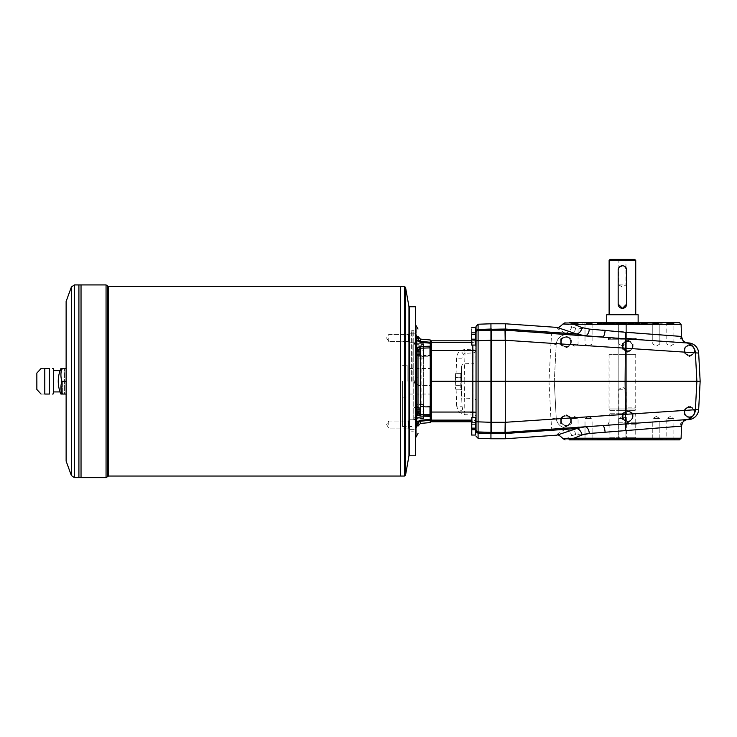 <?xml version="1.0" encoding="UTF-8"?>
<svg xmlns="http://www.w3.org/2000/svg" width="737" height="737" viewBox="0 0 737 737"><rect width="100%" height="100%" fill="white"/><g stroke="black" fill="none" stroke-linecap="round" stroke-linejoin="round"><path stroke-width="0.55" stroke-dasharray="3.69 2.76" d="M490.879 330.176L478.092 330.618L478.092 340.706L491.468 340.254L491.468 338.163L491.468 381.278L491.468 340.264L504.937 340.264L505.315 330.167L490.943 330.167L490.943 323.783M658.804 323.571L652.77 323.571L658.804 323.571M659.412 322.714L651.913 322.714L659.412 322.714M619.412 267.006L618.168 270.018L618.168 304.086M622.424 265.762L623.262 265.836M624.064 266.085L626.69 270.018L626.69 304.086M610.181 259.369L634.668 259.369M609.121 260.437L635.736 260.437M622.424 260.437L618.887 260.437L622.424 260.437M622.424 259.369L627.03 259.369L622.424 259.369M679.45 439.832L569.388 439.832L567.849 438.239L571.617 435.76A6.919 5.804 -119.2 0 0 565.159 429.349L569.498 427.893L505.315 432.379L491.468 432.379L491.468 381.278L491.468 424.383L491.468 422.292L490.943 422.301L490.943 381.278L478.092 381.278L478.092 340.706L476.038 340.816L476.038 423.314A3.197 3.188 180 0 0 472.841 420.118L471.56 420.118L471.56 417.474L471.56 420.136L471.56 417.474L471.56 420.136L471.781 417.474L475.503 417.474L475.503 428.123L475.503 422.798L475.503 428.123L471.781 428.123L471.56 425.461L471.56 420.136L471.56 425.461L471.56 420.136L471.781 422.798L475.503 422.798L475.503 417.474L475.503 422.798L471.781 422.798L471.56 420.136L471.56 428.123L471.56 425.461L471.56 428.123L471.56 425.461L471.781 428.123L475.503 428.123L471.781 428.123M556.914 327.394L557.872 328.859L565.159 333.207L569.498 334.662L505.315 330.167L490.943 330.167L490.943 381.278L554.288 381.278L556.214 344.594A10.65 10.65 0 0 1 567.582 334.543L589.231 336.035L567.582 334.524A10.65 10.65 0 0 0 556.214 344.594L550.954 343.479L551.7 333.419L505.315 330.167L567.582 334.524A10.65 10.65 0 0 0 556.214 344.594L554.288 381.278L556.214 417.953A10.65 10.65 0 0 0 567.582 428.031L686.58 419.703M554.288 381.278L556.214 417.962A10.65 10.65 0 0 0 567.582 428.013A10.65 10.65 0 0 1 556.214 417.953A10.65 10.65 0 0 1 556.214 417.953A10.65 10.65 0 0 0 567.582 428.031L688.773 419.62A10.65 10.65 0 0 0 698.667 409.551L700.15 381.278L698.667 352.995A10.65 10.65 0 0 0 688.773 342.935L567.582 334.543A10.65 10.65 0 0 0 556.214 344.603M627.749 422.559L630.411 421.02A5.325 5.325 0 0 0 633.074 416.414L633.074 413.337L633.074 416.414A5.325 5.325 0 0 0 630.411 411.799L633.074 413.337L630.411 411.799A5.325 5.325 0 0 0 625.087 411.799L622.424 413.337L625.087 411.799A5.325 5.325 0 0 0 625.087 421.02L627.749 422.559L625.087 421.02A5.325 5.325 0 0 0 630.411 421.02L627.749 422.559M622.424 419.482L622.424 413.337L622.424 419.482M565.998 348.03L568.66 346.491A5.325 5.325 0 0 0 571.322 341.885L571.322 338.808L571.322 341.885A5.325 5.325 0 0 0 568.66 337.27L571.322 338.808L568.66 337.27A5.325 5.325 0 0 0 563.335 337.27L560.673 338.808L563.335 337.27A5.325 5.325 0 0 0 563.335 346.491L560.673 344.953L563.335 346.491A5.325 5.325 0 0 0 568.66 346.491L565.998 348.03M560.673 344.953L560.673 338.808L560.673 344.953M627.749 352.286L630.411 350.748A5.325 5.325 0 0 0 633.074 346.141L633.074 343.064L633.074 346.141A5.325 5.325 0 0 0 630.411 341.535L627.749 339.997L630.411 341.535A5.325 5.325 0 0 0 625.087 341.535L627.749 339.997L625.087 341.535A5.325 5.325 0 0 0 625.087 350.748L627.749 352.286L625.087 350.748A5.325 5.325 0 0 0 630.411 350.748L627.749 352.286M622.424 349.218L622.424 343.064L622.424 349.218M689.5 356.551L692.163 355.013A5.325 5.325 0 0 0 694.825 350.397L694.825 353.474L694.825 350.397A5.325 5.325 0 0 0 692.163 345.791L689.5 344.253L692.163 345.791A5.325 5.325 0 0 0 686.838 345.791L689.5 344.253L686.838 345.791A5.325 5.325 0 0 0 686.838 355.013L689.5 356.551L686.838 355.013A5.325 5.325 0 0 0 692.163 355.013L689.5 356.551M684.176 353.474L684.176 347.33L684.176 353.474M689.5 418.303L692.163 416.764A5.325 5.325 0 0 0 694.825 412.149L694.825 415.226L694.825 412.149A5.325 5.325 0 0 0 692.163 407.543L689.5 406.004L692.163 407.543A5.325 5.325 0 0 0 686.838 407.543L689.5 406.004L686.838 407.543A5.325 5.325 0 0 0 686.838 416.764L689.5 418.303L686.838 416.764A5.325 5.325 0 0 0 692.163 416.764L689.5 418.303M684.176 415.226L684.176 409.081L684.176 415.226M565.998 426.815L568.66 425.277A5.325 5.325 0 0 0 568.66 416.055A5.325 5.325 0 0 0 560.673 420.67A5.325 5.325 0 0 0 563.335 425.277L565.998 426.815L563.335 425.277A5.325 5.325 0 0 0 568.66 425.277L571.322 423.747L571.322 417.593L571.322 423.747L565.998 426.815M560.673 423.747L560.673 417.593L565.998 414.526L571.322 417.593L565.998 414.526L563.335 416.055L560.673 417.593L560.673 423.747M505.315 323.783L505.315 329.043L490.943 329.043M565.159 333.207A6.919 5.804 -60.8 0 0 571.617 326.795L567.849 324.317L563.04 323.921M681.099 324.317L567.849 324.317L569.388 322.714L679.45 322.714M681.467 336.44L605.105 330.314M601.917 330.065L575.505 328.002L571.617 326.795M490.943 438.773L490.943 432.379L478.092 431.928A2.128 2.128 0 0 1 476.038 429.8L476.038 425.092M505.315 433.513L478.092 433.061L478.092 431.928L505.315 432.379L505.315 438.773M680.03 336.164A6.919 6.744 94 0 0 686.294 342.825L602.58 336.975L686.958 342.972M686.285 342.76L585.012 335.74M578.057 335.261L570.982 334.764M505.315 329.043L505.306 330.121M569.498 334.662A6.919 5.527 -86 0 0 575.505 328.002M686.958 419.583L686.294 419.722A6.919 6.744 86 0 0 680.03 426.391L681.467 426.115M686.405 419.722L589.231 426.511L686.285 419.786M570.982 427.792L578.057 427.294M585.012 426.806L592.087 426.318M563.04 438.635L681.099 438.239M565.076 439.832L569.388 439.832M571.617 435.76L575.505 434.554L592.087 433.255M569.498 427.893A6.919 5.527 86 0 1 575.505 434.554M569.388 322.714L565.076 322.714M591.056 438.985L585.012 438.985L591.056 438.985M622.424 418.542L618.887 418.542L622.424 418.542M591.056 418.542L585.012 418.542L591.056 418.542M591.654 439.832L584.155 439.832L591.654 439.832M570.125 439.832L570.982 438.985L570.982 418.542L574.519 416.414L578.057 418.542L570.982 418.542L578.057 418.542L578.057 438.985L570.982 438.985L578.057 438.985L578.904 439.832L570.125 439.832L578.904 439.832M585.445 439.832L592.944 439.832L585.445 439.832M622.424 438.985L618.887 438.985L625.962 438.985L618.887 438.985L618.039 439.832L626.818 439.832L618.039 439.832L626.818 439.832L618.039 439.832L618.887 438.985L622.424 438.985M653.802 438.985L659.845 438.985L653.802 438.985M653.802 418.542L659.845 418.542L653.802 418.542M653.203 439.832L660.693 439.832L653.203 439.832M674.733 439.832L673.876 438.985L673.876 418.542L670.338 416.414L666.801 418.542L673.876 418.542L666.801 418.542L666.801 438.985L673.876 438.985L666.801 438.985L665.944 439.832L674.733 439.832L665.944 439.832M659.412 439.832L651.913 439.832L659.412 439.832M622.424 344.013L618.887 344.013L622.424 344.013M586.044 323.571L592.087 323.571L586.044 323.571M586.044 344.013L592.087 344.013L586.044 344.013M591.654 322.714L584.155 322.714L591.654 322.714M578.904 322.714L578.057 323.571L578.057 344.013L574.519 346.141L570.982 344.013L578.057 344.013L570.982 344.013L570.982 323.571L578.057 323.571L570.982 323.571L570.125 322.714L578.904 322.714L570.125 322.714M585.445 322.714L592.944 322.714L585.445 322.714M622.424 323.571L618.887 323.571L625.962 323.571L618.887 323.571L618.039 322.714L626.818 322.714L618.039 322.714L626.818 322.714L618.039 322.714L618.887 323.571L622.424 323.571M658.804 344.013L652.77 344.013L658.804 344.013M653.203 322.714L660.693 322.714L653.203 322.714M665.944 322.714L666.801 323.571L666.801 344.013L670.338 346.141L673.876 344.013L666.801 344.013L673.876 344.013L673.876 323.571L666.801 323.571L673.876 323.571L674.733 322.714L665.944 322.714L674.733 322.714M625.962 438.985L626.818 439.832L625.962 438.985L625.962 421.73L625.962 438.985M622.424 323.248L662.351 323.248L622.424 323.248M622.424 322.714L662.351 322.714L582.506 322.714L644.811 322.714L600.047 322.714L638.131 322.714L618.168 322.714L618.168 439.832L607.666 439.832L637.192 439.832L608.2 439.298L636.657 439.298L626.69 439.298L626.69 439.832L626.69 322.714L637.192 322.714L622.424 322.714M565.159 429.349L557.872 433.688L556.914 435.162M605.095 432.241L680.03 426.391M476.038 326.362L476.038 332.746A2.128 2.128 0 0 1 478.092 330.618L478.092 324.234M485.812 330.351L487.083 330.305M487.093 330.305L489.654 330.213M464.153 381.278L464.669 363.783A3.197 2.884 2 0 0 461.638 366.556L461.132 381.278L464.153 381.278L464.651 398.091L473.007 398.468L472.841 415.069A3.197 1.29 0 0 1 476.038 416.359L475.605 328.094M475.927 434.462L476.038 427.432M491.468 338.163L491.468 330.167L478.092 330.618A2.128 2.128 0 0 0 476.038 332.746A2.128 2.128 0 0 1 478.092 330.618A2.128 2.128 0 0 0 476.038 332.746L476.038 328.205M476.038 350.324L476.038 381.278L478.092 381.278L478.092 431.928L490.943 432.379L490.943 422.301L476.038 421.739L476.038 381.278M472.841 417.474L472.841 420.118L472.841 415.069L464.854 414.682L458.552 412.057L456.682 406.124L461.998 406.216L461.132 381.278L461.463 371.697L461.132 381.278L455.807 381.278L456.618 358.256C456.811 354.967 458.101 352.378 460.487 350.49L464.752 349.485L472.841 349.172L472.841 342.429A3.197 3.188 180 0 0 476.038 339.241L476.038 337.62L476.038 339.241A3.197 3.188 0 0 1 472.841 342.429L431.32 342.429L431.32 381.278L430.251 381.278L430.251 343.497L430.251 381.278M476.038 429.8L476.038 421.739M476.038 424.936A3.197 3.197 -90 0 0 472.841 421.73L472.841 420.118L472.841 421.73L471.56 421.73M461.638 366.556L461.132 381.278L461.998 406.216L462.735 409.45L465.13 411.974L473.007 412.6A3.197 2.773 -0 0 1 476.038 415.364M430.251 350.545L460.487 350.49L463.426 354.248L461.933 358.164L456.618 358.256M463.426 354.248L465.029 353.382L464.669 363.783L473.007 363.387L473.007 398.468A3.197 2.773 0 0 1 476.038 401.241M464.854 414.682L464.651 398.091A3.197 2.773 -2 0 1 461.62 395.428M476.038 423.314A3.197 3.188 -0 0 0 472.841 420.118L431.32 420.118L431.32 412.057L458.552 412.057L462.735 409.45M456.682 406.124L455.807 381.278L431.32 381.278L431.32 412.057L430.251 412.001L430.251 419.058L430.251 412.001M464.752 349.485L465.029 353.382L473.007 352.876L473.007 363.387A3.197 2.884 180 0 0 476.038 360.504M476.038 348.5A3.197 0.663 180 0 1 472.841 349.172L473.007 352.876A3.197 2.884 180 0 0 476.038 349.992M471.56 340.816L472.841 340.816A3.197 3.197 -90 0 0 476.038 337.62M455.484 388.196L455.761 389.237L455.484 387.266L455.752 389.21L460.809 389.237L460.809 385.147L460.809 389.21L455.761 389.237L460.809 389.21M455.752 385.147L455.484 374.359L455.484 381.278L455.752 377.215L460.809 377.399L460.809 385.147L460.809 377.215L455.752 377.399L455.484 381.278L455.752 385.331L460.809 385.147L455.752 385.147M460.809 381.278L460.809 372.94L460.809 381.278M460.809 377.215L460.809 373.318L460.809 377.215L455.752 377.215L455.484 375.28L455.752 377.215L460.809 377.215M461.344 381.278L461.344 372.406L461.344 381.278M471.781 332.829L471.56 327.514L475.503 327.514L475.503 338.154L475.503 332.829L471.781 332.829L471.56 335.492L471.781 327.514M472.841 345.073L472.841 340.816L472.841 342.429L471.56 342.429L471.56 337.095L471.56 345.073L471.56 337.095L471.781 339.757L475.503 339.757L475.503 345.073L471.781 345.073L471.781 339.757L475.503 339.757L475.503 345.073L471.56 345.073L471.56 337.095L471.56 338.154L475.503 338.154L471.781 338.154L471.56 334.432L471.56 338.154L471.597 334.432M471.781 429.717L475.503 429.717L475.503 435.042L471.781 435.042L471.56 428.123M471.781 435.042L471.597 428.123M475.927 424.982L475.605 427.534L475.503 417.953L475.503 427.644L475.503 417.953M471.56 342.419L471.56 334.432M475.927 418.063L475.927 427.534L475.605 418.063M461.869 390.859L461.869 371.697L461.463 390.859M461.869 381.278L461.869 390.149L461.869 381.278M388.731 424.567L388.731 421.03L388.731 424.567M646.321 323.783L598.536 323.783L646.321 323.783L644.811 322.714M622.424 439.832L662.351 439.832L622.424 439.832M598.536 438.773L646.321 438.773L598.536 438.773L600.047 439.832M430.251 420.293L430.251 419.381L420.302 420.237L420.44 421.205L430.251 420.293L430.251 422.577M430.251 419.381L430.251 414.673L420.44 414.36L418.1 411.651L418.008 351.779L418.008 410.776A2.662 2.128 180 0 1 416.589 412.656L416.764 414.903L420.302 416.083L430.251 416.341M430.251 347.882L430.251 346.215L420.302 346.473L420.44 348.196L430.251 347.882L430.251 414.673M430.251 346.215L430.251 342.263L420.44 341.351L420.302 342.318L430.251 343.175M430.251 339.969L430.251 342.263M430.251 343.497L430.251 341.885L430.251 343.497A1.069 1.059 180 0 1 431.32 342.429L431.32 340.816M430.251 420.67L430.251 419.058L430.251 420.67M626.69 323.248L608.2 323.248L626.69 322.714L626.69 410.343L635.736 410.343L609.121 410.343L618.168 410.343L618.168 437.704L609.121 437.704L635.736 437.704L626.69 437.704L626.69 439.298M626.69 324.851L609.121 324.851L618.168 324.851L618.168 408.961L635.736 408.961L609.121 408.961L618.168 408.961L618.168 410.343L626.69 410.343L626.69 437.704M609.121 314.736L635.736 314.736L609.121 314.736M618.168 324.851L618.168 323.248M618.168 439.298L618.168 437.704M415.346 349.412L415.346 428.381C415.346 441.343 415.346 441.343 415.346 428.381C415.346 441.343 415.346 441.343 415.346 428.381L415.346 349.412L416.681 350.701L416.589 412.656M491.468 432.379L490.943 432.379L491.468 432.379L491.468 433.503M420.302 420.237L416.764 422.043L416.525 420.072M416.451 419.491L416.764 414.903L418.671 412.923M415.346 424.788L416.414 424.061L416.598 425.756A2.662 1.612 180 0 0 418.008 424.328L418.671 422.292L416.764 422.034L416.571 422.955M420.302 346.473L416.764 347.652L416.598 349.909A2.662 2.119 180 0 1 418.008 351.779L418.671 349.624L420.44 348.196L420.302 416.083M416.598 349.909L418.008 351.899M418.469 422.596L419.224 421.711M415.346 334.174C415.346 321.203 415.346 321.203 415.346 334.174C415.346 321.203 415.346 321.203 415.346 334.174L415.346 337.758L415.346 334.174L416.681 336.081C416.681 323.755 416.681 323.755 416.681 336.081L416.764 340.512L420.302 342.318M418.671 349.624L416.764 347.652L416.414 343.488M416.442 343.138L416.525 342.484M416.626 341.627L416.764 340.512L418.469 339.96M418.192 339.333L416.681 336.081M418.008 336.459L418.008 338.219A2.662 1.603 180 0 0 416.589 336.8M409.486 429.358L409.486 419.777L409.486 429.358L415.346 429.358L415.346 419.777L415.346 429.358L415.346 419.777L415.346 429.358L409.486 429.358L409.486 419.777L408.961 419.242L408.961 429.892L408.961 419.242L408.961 429.892L408.961 419.242L409.486 419.777L409.486 429.358L408.961 429.892L409.486 429.358M409.275 306.749L409.275 455.807M415.346 306.749L415.346 455.807M408.961 337.988L408.961 343.313L408.961 337.988M409.486 337.988L409.486 333.198L409.486 342.779L409.486 333.198L415.346 333.198L415.346 342.779L415.346 333.198L415.346 342.779L415.346 333.198L409.486 333.198L409.486 342.779L408.961 343.313L408.961 332.663L408.961 343.313L409.486 342.779L409.486 337.988M408.961 306.749L408.961 455.807M416.598 425.756L416.681 426.465C416.681 438.801 416.681 438.801 416.681 426.465L417.557 425.783M417.98 424.844L418.008 424.558C418.008 436.479 418.008 436.479 418.008 424.558L418.1 423.526L416.414 424.061M418.008 424.328L418.008 426.087L418.008 424.328M420.136 421.251L420.44 423.434M618.168 422.798L636.427 422.798L618.168 422.798M626.69 413.752L609.121 413.752L626.69 413.752M618.168 424.18L636.427 424.18L618.168 424.18M635.736 338.366L608.43 338.366L636.427 338.366L626.69 338.366L635.736 338.366L635.736 339.757L626.69 339.757L636.427 339.757L636.427 338.366M609.121 338.366L609.121 339.757L618.168 339.757L608.43 339.757L636.427 339.757M609.121 339.757L635.736 339.757M635.736 354.663L609.011 354.663L635.847 354.663L626.69 354.663L635.736 354.663L635.736 407.893L626.69 407.893L635.847 407.893L635.847 354.663M606.726 314.736L638.131 314.736M622.424 408.961L635.045 408.961L622.424 408.961M622.424 410.343L635.045 410.343L622.424 410.343M622.424 414.811L610.181 414.811L622.424 414.811M622.424 284.924L618.887 284.924L622.424 284.924M622.424 413.752L618.887 413.752L622.424 413.752M622.424 389.265L618.887 389.265L622.424 389.265M408.961 342.06L408.961 333.916L408.961 342.06L408.961 333.916L408.961 342.06L408.427 341.526L408.427 334.451L408.427 341.526L408.427 334.451L408.427 341.526L408.961 342.06M44.791 368.5C39.844 368.5 39.844 368.5 44.791 368.5L44.791 394.055C39.844 394.055 39.844 394.055 44.791 394.055L49.379 394.055L49.379 368.5L44.791 368.5M64.469 368.5C62.009 368.5 62.009 368.5 64.469 368.5C62.009 368.5 62.009 368.5 64.469 368.5L64.469 394.055C62.009 394.055 62.009 394.055 64.469 394.055C62.009 394.055 62.009 394.055 64.469 394.055L64.469 368.5L66.127 368.5L64.469 368.5M66.127 301.424L66.127 394.055L64.469 394.055L66.127 394.055L66.127 368.5L66.127 461.132M61.521 381.278L61.521 391.927L61.521 381.278M53.35 368.712L53.35 393.844M36.85 373.079L36.85 389.477M36.85 381.278L36.85 388.408L36.85 381.278M37.062 381.278L37.062 388.408L37.071 381.278M60.922 394.055L61.871 394.055A29.277 25.353 180 0 1 61.871 381.278A29.277 25.353 0 0 1 61.871 368.5L60.922 368.5M81.033 381.278L81.033 477.631L81.024 381.278M78.914 381.278L78.914 477.631L78.905 381.278M408.961 428.639L408.961 420.495L408.961 428.639L408.961 420.495L408.961 428.639L408.427 428.105L408.427 421.03L408.427 428.105L408.427 421.03L408.427 428.105L408.961 428.639M400.449 286.527L400.449 476.038M400.44 286.518L400.44 476.038M66.127 368.5L66.127 381.278L66.127 368.5L61.871 368.5M61.871 381.278L66.127 381.278M61.871 394.055L66.127 394.055M388.731 337.988L388.731 341.526L388.731 337.988M625.962 323.571L626.818 322.714L625.962 323.571L625.962 340.816L625.962 323.571M475.503 327.993L475.503 337.675L475.503 327.993M455.484 374.359L455.761 373.318L455.484 375.28L455.752 373.346L460.809 373.346L455.761 373.318L460.809 373.346M475.503 424.871L475.503 434.563L475.503 424.871M475.503 429.717L475.503 424.392L475.503 429.717M471.781 424.392L475.503 424.392L471.781 424.392M475.503 334.911L475.503 344.594L475.503 334.911M475.927 328.094L476.038 335.123M471.781 339.757L475.503 339.757L475.503 334.432L475.503 345.073L471.781 345.073M471.781 334.432L475.503 334.432L471.781 334.432L475.503 334.432L475.503 339.757M471.781 417.474L475.503 417.474L471.781 417.474L471.56 420.136M471.781 422.798L475.503 422.798M694.245 412.149A4.735 4.735 0 0 0 687.133 408.049A4.735 4.735 0 0 0 687.133 416.258A4.735 4.735 0 0 0 694.245 412.149A4.735 4.735 0 0 0 687.133 408.049A4.735 4.735 0 0 0 687.133 416.258A4.735 4.735 0 0 0 694.245 412.149A4.735 4.735 0 0 0 687.133 408.049A4.735 4.735 0 0 0 687.133 416.258A4.735 4.735 0 0 0 694.245 412.149A4.735 4.735 0 0 0 687.133 408.049A4.735 4.735 0 0 0 687.133 416.258A4.735 4.735 0 0 0 694.245 412.149M694.134 412.149A4.634 4.634 0 0 0 687.188 408.141A4.634 4.634 0 0 0 687.188 416.165A4.634 4.634 0 0 0 694.134 412.149M632.493 416.414A4.735 4.735 0 0 0 625.381 412.305A4.735 4.735 0 0 0 625.381 420.514A4.735 4.735 0 0 0 632.493 416.414A4.735 4.735 0 0 0 625.381 412.305A4.735 4.735 0 0 0 625.381 420.514A4.735 4.735 0 0 0 632.493 416.414A4.735 4.735 0 0 0 625.381 412.305A4.735 4.735 0 0 0 625.381 420.514A4.735 4.735 0 0 0 632.493 416.414A4.735 4.735 0 0 0 625.381 412.305A4.735 4.735 0 0 0 625.381 420.514A4.735 4.735 0 0 0 632.493 416.414M632.383 416.414A4.634 4.634 0 0 0 625.437 412.398A4.634 4.634 0 0 0 625.437 420.422A4.634 4.634 0 0 0 632.383 416.414M570.733 341.885A4.735 4.735 0 0 0 563.63 337.776A4.735 4.735 0 0 0 563.63 345.985A4.735 4.735 0 0 0 570.733 341.885A4.735 4.735 0 0 0 563.63 337.776A4.735 4.735 0 0 0 563.63 345.985A4.735 4.735 0 0 0 570.733 341.885A4.735 4.735 0 0 0 563.63 337.776A4.735 4.735 0 0 0 563.63 345.985A4.735 4.735 0 0 0 570.733 341.885A4.735 4.735 0 0 0 563.63 337.776A4.735 4.735 0 0 0 563.63 345.985A4.735 4.735 0 0 0 570.733 341.885M570.631 341.885A4.634 4.634 0 0 0 563.685 337.868A4.634 4.634 0 0 0 563.685 345.893A4.634 4.634 0 0 0 570.631 341.885M632.493 346.141A4.735 4.735 0 0 0 625.381 342.042A4.735 4.735 0 0 0 625.381 350.241A4.735 4.735 0 0 0 632.493 346.141A4.735 4.735 0 0 0 625.381 342.042A4.735 4.735 0 0 0 625.381 350.241A4.735 4.735 0 0 0 632.493 346.141A4.735 4.735 0 0 0 625.381 342.042A4.735 4.735 0 0 0 625.381 350.241A4.735 4.735 0 0 0 632.493 346.141A4.735 4.735 0 0 0 625.381 342.042A4.735 4.735 0 0 0 625.381 350.241A4.735 4.735 0 0 0 632.493 346.141M632.383 346.141A4.634 4.634 0 0 0 625.437 342.134A4.634 4.634 0 0 0 625.437 350.149A4.634 4.634 0 0 0 632.383 346.141M694.245 350.397A4.735 4.735 0 0 0 687.133 346.298A4.735 4.735 0 0 0 687.133 354.506A4.735 4.735 0 0 0 694.245 350.397A4.735 4.735 0 0 0 687.133 346.298A4.735 4.735 0 0 0 687.133 354.506A4.735 4.735 0 0 0 694.245 350.397A4.735 4.735 0 0 0 687.133 346.298A4.735 4.735 0 0 0 687.133 354.506A4.735 4.735 0 0 0 694.245 350.397A4.735 4.735 0 0 0 687.133 346.298A4.735 4.735 0 0 0 687.133 354.506A4.735 4.735 0 0 0 694.245 350.397M694.134 350.397A4.634 4.634 0 0 0 687.188 346.39A4.634 4.634 0 0 0 687.188 354.414A4.634 4.634 0 0 0 694.134 350.397M570.631 420.67A4.634 4.634 0 0 0 563.685 416.663A4.634 4.634 0 0 0 563.685 424.678A4.634 4.634 0 0 0 570.631 420.67M570.733 420.67A4.735 4.735 0 0 0 563.63 416.571A4.735 4.735 0 0 0 563.63 424.77A4.735 4.735 0 0 0 570.733 420.67A4.735 4.735 0 0 0 563.63 416.571A4.735 4.735 0 0 0 563.63 424.77A4.735 4.735 0 0 0 570.733 420.67A4.735 4.735 0 0 0 563.63 416.571A4.735 4.735 0 0 0 563.63 424.77A4.735 4.735 0 0 0 570.733 420.67A4.735 4.735 0 0 0 563.63 416.571A4.735 4.735 0 0 0 563.63 424.77A4.735 4.735 0 0 0 570.733 420.67M597.145 438.773L647.712 438.773L597.145 438.773L597.145 439.298L647.712 439.298L597.145 439.298M597.145 323.783L647.712 323.783L597.145 323.783L597.145 323.248L647.712 323.248L597.145 323.248M622.424 439.298L662.351 439.298L622.424 439.298M505.315 432.379L504.937 422.292L550.954 419.077L551.7 429.137L505.315 432.379M504.937 340.264L550.954 343.479L548.973 381.278L550.954 419.077L556.214 417.962M430.251 346.906L430.251 355.418L430.251 346.906L430.251 355.418L430.251 346.906L423.867 346.906L423.867 355.418L423.867 346.906L423.867 355.418L430.251 355.418L423.867 355.418L423.867 351.162L423.867 355.953L423.867 346.372L423.867 351.162L423.867 346.906L430.251 346.906M430.251 345.837L430.251 356.487L430.251 345.837L430.251 356.487L430.251 345.837L429.717 346.372L429.717 355.953L429.717 346.372L423.867 346.372L423.867 355.953L423.867 346.372L429.717 346.372L430.251 345.837M429.717 351.162L429.717 355.953L429.717 351.162M430.251 407.128L430.251 416.709L430.251 407.128L423.867 407.128L423.867 416.184L423.867 404.687L423.867 418.1L423.867 403.94L423.867 418.846L423.867 403.94L423.867 418.846L413.752 418.846L413.752 407.681L413.752 418.846L423.867 418.846L423.867 407.128L430.251 407.128M429.717 411.393L429.717 416.184L429.717 411.393M430.786 356.257L430.786 406.299L430.786 356.257L418.008 356.257L418.008 406.299L418.008 356.257L416.414 355.335L416.414 407.22L416.414 351.807L416.414 410.739L416.414 355.335M430.786 377.022L430.786 385.534L418.542 385.534L430.786 385.534L430.786 394.055L430.786 368.5L430.786 377.022L418.542 377.022L414.286 381.278L418.542 385.534A4.256 4.256 0 0 1 414.286 381.278A4.256 4.256 0 0 1 418.542 377.022L430.786 377.022M419.602 413.236L419.602 407.699L419.602 415.078L419.602 413.236L415.346 413.236L415.346 407.699L415.346 415.078L415.346 413.236L419.602 413.236M419.602 354.359L419.602 347.965L419.602 354.359L415.346 354.359L415.346 351.162L415.346 357.546L415.346 344.778L415.346 354.359L419.602 354.359M415.346 417.778L415.346 405L415.346 417.778L415.88 418.312L415.88 404.466L415.88 418.312L415.88 404.466L415.88 418.312L415.346 417.778L415.346 405L415.346 417.778M423.655 418.312L415.88 418.312L423.867 418.1L423.655 404.466L423.655 418.312M411.624 381.278L411.624 330.701L411.624 381.278M413.752 381.278L413.752 330.701L413.752 381.278M423.867 351.162L423.867 343.709L423.867 351.162M423.333 357.187L421.877 355.787L413.752 354.875L413.752 407.681L421.877 406.769L423.333 405.368L423.333 345.432L423.333 406.631L413.752 407.681L413.752 343.709L413.752 354.875L423.333 355.925M413.752 344.704L413.752 343.709L413.752 344.704L423.333 345.432L413.752 344.704L413.752 343.258L413.752 344.704M423.333 405.368L423.333 417.124L413.752 417.851L413.752 419.298L413.752 417.851L423.333 417.124L423.333 418.459L423.333 406.631M423.867 344.455L423.867 357.869L423.867 344.455L415.88 344.243L415.88 358.081L415.88 344.243L415.88 358.081L415.88 344.243L415.346 344.778L415.346 357.546L415.346 344.778L415.88 344.243L423.655 344.243L423.655 358.081L423.867 344.455M423.333 345.432L423.333 344.096L423.333 345.432M423.333 381.278L423.333 411.965L423.333 381.278M419.602 409.542L415.346 409.542L419.602 409.542M419.602 407.699L415.346 407.699M419.602 408.197L419.602 414.581L419.602 408.197L415.346 408.197L419.602 408.197M419.602 415.078L415.346 415.078L418.1 411.651M415.346 347.965L415.346 351.162L415.346 347.965L419.602 347.965L415.346 347.965M419.602 411.393L415.346 411.393L419.602 411.393M419.602 351.162L415.346 351.162L419.602 351.162M419.602 349.32L419.602 353.005L415.346 353.005L415.346 349.32L415.346 354.847L415.346 353.005L419.602 353.005L419.602 349.32L415.346 349.32L415.346 347.477L415.346 349.32L419.602 349.32L419.602 347.477L419.602 349.32M419.602 354.847L415.346 354.847M419.602 347.477L415.346 347.477L418.1 350.904M419.602 414.581L415.346 414.581L419.602 414.581M412.149 381.278L412.149 331.235L412.149 381.278M402.568 381.278L402.568 426.53L402.568 381.278M407.893 381.278L407.893 365.303L407.893 381.278M408.961 381.278L408.961 330.167L408.961 381.278M409.486 381.278L409.486 330.701L409.486 381.278M429.717 416.184L429.717 406.603L429.717 416.184L423.867 416.184L423.867 406.603L423.867 416.184L429.717 416.184L430.251 416.709L430.251 406.069L430.251 416.709L429.717 416.184M429.717 406.603L430.251 406.069L429.717 406.603L423.867 406.603L429.717 406.603M491.468 329.043L491.468 330.167M476.038 331.539A2.128 2.054 180 0 1 478.092 329.494M478.092 438.322L478.092 433.061A2.128 2.054 -0 0 1 476.038 431.007M455.752 385.331L460.809 385.331L455.752 385.331M475.605 434.462L475.605 424.982M475.605 335.013L475.503 344.594M431.32 421.73L431.32 420.118A1.069 1.059 0 0 1 430.251 419.058M418.008 410.564L415.346 413.144M418.1 339.029L415.346 337.758M420.44 339.112L420.44 341.351M108.496 286.518L108.496 476.038M107.519 285.882L107.519 476.673M415.346 428.381L416.681 426.465M405.543 475.153L405.543 287.402M404.493 476.038L404.493 286.518M106.054 477.631L106.054 284.924M74.373 477.631L74.373 284.924M71.369 287.025L71.369 475.531M62.627 381.278L62.627 393.844L62.627 381.278M694.346 412.149A4.846 4.846 0 0 0 687.077 407.957A4.846 4.846 0 0 0 687.077 416.35A4.846 4.846 0 0 0 694.346 412.149M632.595 416.414A4.846 4.846 0 0 0 625.326 412.213A4.846 4.846 0 0 0 625.326 420.606A4.846 4.846 0 0 0 632.595 416.414M570.843 341.885A4.846 4.846 0 0 0 563.575 337.684A4.846 4.846 0 0 0 563.575 346.077A4.846 4.846 0 0 0 570.843 341.885M632.595 346.141A4.846 4.846 0 0 0 625.326 341.95A4.846 4.846 0 0 0 625.326 350.333A4.846 4.846 0 0 0 632.595 346.141M694.346 350.397A4.846 4.846 0 0 0 687.077 346.206A4.846 4.846 0 0 0 687.077 354.598A4.846 4.846 0 0 0 694.346 350.397M570.843 420.67A4.846 4.846 0 0 0 563.575 416.479A4.846 4.846 0 0 0 563.575 424.862A4.846 4.846 0 0 0 570.843 420.67M491.468 422.292L504.937 422.292M421.877 355.787L421.877 406.769M659.845 323.571L660.693 322.714L659.845 323.571L659.845 340.816L659.845 323.571M652.77 323.571L651.913 322.714L652.77 323.571L652.77 340.816L652.77 323.571M617.827 259.369L618.887 260.437L618.887 284.924L622.424 287.052L625.962 284.924L625.962 260.437L627.03 259.369M585.012 421.73L585.012 438.985L584.155 439.832L585.012 438.985L585.012 421.73M592.087 421.73L592.087 438.985L592.944 439.832L592.087 438.985L592.087 421.73M618.887 418.542L618.887 438.985L618.887 418.542L622.424 416.414L625.962 418.542L625.962 421.73L625.962 418.542L622.424 416.414L618.887 418.542M588.55 416.414L585.012 418.542L588.55 416.414L592.087 418.542L588.55 416.414M652.77 421.73L652.77 438.985L651.913 439.832L652.77 438.985L652.77 421.73M659.845 421.73L659.845 438.985L660.693 439.832L659.845 438.985L659.845 421.73M656.308 416.414L652.77 418.542L656.308 416.414L659.845 418.542L656.308 416.414M625.962 344.013L625.962 340.816L625.962 344.013L622.424 346.141L618.887 344.013L618.887 323.571L618.887 344.013L622.424 346.141L625.962 344.013M592.087 340.816L592.087 323.571L592.944 322.714L592.087 323.571L592.087 340.816M585.012 340.816L585.012 323.571L584.155 322.714L585.012 323.571L585.012 340.816M588.55 346.141L592.087 344.013L588.55 346.141L585.012 344.013L588.55 346.141M659.845 344.013L659.845 340.816L659.845 344.013L656.308 346.141L652.77 344.013L652.77 340.816L652.77 344.013L656.308 346.141L659.845 344.013M582.506 322.714L582.506 323.248M662.351 322.714L662.351 323.248M460.809 389.615L461.869 390.149M460.809 372.94L461.869 372.406M386.603 424.567L388.731 428.105L408.427 428.105L388.731 428.105L386.603 424.567L388.731 421.03L408.427 421.03L408.961 420.495L408.427 421.03L388.731 421.03L386.603 424.567M598.536 323.783L600.047 322.714M646.321 438.773L644.811 439.832M635.736 410.343L635.736 408.961M609.121 410.343L609.121 408.961M635.736 322.714L635.736 324.851L637.192 322.714M609.121 322.714L609.121 324.851L607.666 322.714M609.121 424.18L609.121 437.704L607.666 439.832M635.736 424.18L635.736 437.704L637.192 439.832M409.486 419.777L415.346 419.777L409.486 419.777M409.486 333.198L408.961 332.663L409.486 333.198M409.486 342.779L415.346 342.779L409.486 342.779M635.736 422.798L635.736 413.752L634.668 414.811M609.121 422.798L609.121 413.752L610.181 414.811M608.43 339.757L608.43 338.366M608.43 422.798L608.43 424.18M636.427 422.798L636.427 424.18M609.011 407.893L609.011 354.663M609.121 354.663L609.121 407.893M609.812 408.961L609.812 410.343M635.045 408.961L635.045 410.343M627.03 414.811L625.962 413.752L625.962 389.265L622.424 387.137L618.887 389.265L618.887 413.752L617.827 414.811M60.084 391.927L61.521 391.927L62.765 394.055M60.084 370.628L61.521 370.628L62.765 368.5M386.603 337.988L388.731 341.526L408.427 341.526L388.731 341.526L386.603 337.988L388.731 334.451L408.427 334.451L408.961 333.916L408.427 334.451L388.731 334.451L386.603 337.988M647.712 439.298L647.712 438.773M647.712 323.248L647.712 323.783M582.506 439.298L582.506 439.832M662.351 439.298L662.351 439.832M429.717 355.953L430.251 356.487L429.717 355.953L423.867 355.953L429.717 355.953M423.867 415.65L430.251 415.65L423.867 415.65M423.655 404.466L415.88 404.466L415.346 405L415.88 404.466L423.655 404.466M423.655 358.081L415.88 358.081L415.346 357.546L415.88 358.081L423.655 358.081M413.752 330.701L411.624 330.701L412.149 331.235M413.752 431.845L411.624 431.845L412.149 431.32M423.867 343.709L413.752 343.709L423.867 343.709M423.867 358.615L423.333 358.615L423.867 358.615M423.867 403.94L423.333 403.94L423.867 403.94M423.333 418.459L413.752 419.298M423.333 344.096L413.752 343.258M416.414 410.739L423.333 411.965M416.414 351.807L423.333 350.591M430.786 406.299L418.008 406.299L416.414 407.22M402.568 426.53L411.624 426.53L412.149 427.055M402.568 336.026L411.624 336.026L412.149 335.492M402.568 397.243L408.961 396.856M402.568 365.303L408.961 365.69M408.961 394.055L430.786 394.055M408.961 368.5L430.786 368.5M408.961 330.701L409.486 330.701L408.961 330.167M408.961 431.845L409.486 431.845L408.961 432.379"/><path stroke-width="1.11" d="M618.168 304.086L618.168 270.018A4.256 4.256 0 0 1 622.424 265.762A4.256 4.256 0 0 1 626.69 270.018L626.69 304.086A4.256 4.256 0 0 1 622.424 308.342A4.256 4.256 0 0 1 618.168 304.086L622.424 308.342M626.69 304.086L622.479 308.342M619.412 267.006L622.369 265.762M623.262 265.836L624.064 266.085M622.424 259.369L610.181 259.369L609.121 260.437L635.736 260.437L634.668 259.369L622.424 259.369M505.011 432.379L490.943 432.379L490.943 438.773L505.315 438.773L505.315 433.513L491.468 433.513L491.468 432.379L505.011 432.379L505.195 422.292L491.468 422.292L491.468 340.254L491.468 381.278L490.943 381.278L490.943 330.167L505.011 330.167L505.195 340.264L491.468 340.264L491.468 338.163L491.468 340.254L478.092 340.706L478.092 330.545M505.315 438.773L556.914 435.162L576.831 428.538L505.315 433.513L505.241 381.278L491.468 381.278L491.468 432.379M505.241 381.278L505.315 330.167L625.455 338.799L625.105 381.278L505.241 381.278M491.468 422.301L490.943 422.301L490.943 381.278L478.092 381.278L478.092 421.85L476.038 421.739L476.038 429.8A2.128 2.128 0 0 0 478.092 431.928L478.092 433.034M565.159 333.207L505.315 329.043L576.831 334.018L584.938 335.74L505.315 330.167L505.315 329.043L505.315 330.167L491.468 330.167L505.315 330.167L505.315 329.043L478.092 329.494L478.092 324.234L490.943 323.783L490.943 330.167L478.092 330.618L478.092 329.494L478.092 330.618L485.812 330.351M505.315 329.043L505.315 323.783L490.943 323.783M681.467 336.44A6.919 6.909 -86.2 0 0 686.958 342.972L625.455 338.799L625.602 332.295L681.522 336.44C683.485 343.267 683.825 340.706 685.539 342.475L686.958 342.972A10.65 10.64 -86 0 1 695.396 352.839L505.324 340.264M563.04 323.921C559.53 327.237 557.494 328.389 556.914 327.394L576.831 334.018A6.919 4.662 108.7 0 0 582.064 327.606L589.314 329.08L625.602 332.295M601.917 330.065L605.105 330.314A6.919 2.045 -86 0 1 602.58 336.975L584.938 335.74A6.919 3.897 94 0 0 589.314 329.08M582.064 327.606L573.782 324.317C562.009 323.838 560.028 323.838 567.849 324.317M681.099 324.317L679.45 322.714L575.146 322.714L573.782 324.317L681.099 324.317L681.522 336.44M686.58 342.843L688.773 343L686.58 342.843M585.012 335.74L578.057 335.261M570.982 334.764L569.498 334.662M592.087 426.318L686.958 419.583L684.83 420.458C684.314 421.343 683.125 419.915 681.522 426.115L605.105 432.241A6.919 2.045 86 0 0 602.58 425.581L505.306 432.416M505.324 422.292L695.396 409.717L696.88 381.278L625.105 381.278L625.602 430.261M686.285 419.786L688.773 419.62A10.65 10.65 0 0 0 698.667 409.551L700.15 381.278L696.88 381.278L695.396 352.839L698.667 353.069L700.15 381.278L698.667 409.486L695.396 409.717A10.65 10.64 86 0 1 686.958 419.583A6.919 6.909 -93.8 0 0 681.467 426.115M686.58 419.703L688.773 419.556A10.659 10.65 176 0 0 698.667 409.486M688.773 419.556L686.405 419.722M569.498 427.893L570.982 427.792M578.057 427.294L585.012 426.806M575.146 439.832L679.45 439.832L681.099 438.239L573.782 438.239L575.146 439.832L569.388 439.832M567.849 438.239C560.028 438.718 562.009 438.718 573.782 438.239L582.064 434.95A6.919 4.662 71.3 0 0 576.831 428.538L584.938 426.815A6.919 3.897 86 0 1 589.314 433.476L582.064 434.95M569.388 322.714L575.146 322.714M592.087 433.255L605.095 432.241M605.105 432.241L589.314 433.476M489.654 330.213L490.879 330.176M476.038 436.193L478.092 438.322L478.092 431.928A2.128 2.128 0 0 1 476.038 429.8L475.927 424.982M478.092 431.956L478.092 421.85L490.943 422.301L490.943 432.379L478.092 431.928A2.128 2.128 0 0 1 476.038 429.8A2.128 2.128 0 0 0 478.092 431.928M475.503 417.953L476.038 418.165L475.503 434.563M475.503 327.993L476.038 328.205L476.038 421.739M475.927 328.094L476.038 350.324L472.841 350.49L472.841 381.278L478.092 381.278L478.092 340.706L476.038 340.816L476.038 331.539A2.128 2.054 0 0 1 478.092 329.494L490.943 329.043M476.038 423.314L476.038 416.359M478.092 324.234L476.038 326.362L476.038 331.539M476.038 332.746A2.128 2.128 0 0 1 478.092 330.618A2.128 2.128 0 0 0 476.038 332.746M471.56 421.73L431.32 421.73A1.069 1.069 90 0 1 430.251 420.67M430.251 412.001L431.32 412.057L431.32 381.278L472.841 381.278L472.841 412.057L431.32 412.057L431.32 420.118A1.069 1.059 180 0 1 430.251 419.058M472.841 345.073L472.841 350.49L431.32 350.49L431.32 381.278L430.251 381.278M476.038 335.123L475.503 334.911L475.503 344.594M430.251 416.341L420.302 416.083L420.44 414.36L430.251 414.673L430.251 420.293L420.44 421.205L418.671 422.292L418.008 424.328L418.1 423.526L416.414 424.061L416.764 422.043L420.302 420.237L430.251 419.381M420.302 420.237L420.44 423.434L430.251 422.577L430.251 420.293M416.635 339.96L416.764 340.512L418.671 340.264L420.44 341.351L430.251 342.263L430.251 339.969L420.44 339.112L418.008 336.459L418.671 340.264L418.008 338.219A2.662 1.612 0 0 0 416.598 336.8L416.681 336.081C416.681 323.755 416.681 323.755 416.681 336.081L415.346 334.174M430.251 342.263L430.251 347.882L420.44 348.196L418.671 349.624L418.008 351.779L418.008 410.776L418.671 412.923L420.44 414.36L420.302 346.473L430.251 346.215M430.251 414.673L430.251 347.882M420.302 416.083L416.764 414.903L416.414 413.761L416.414 348.794L416.764 347.652L420.302 346.473M471.597 334.432L471.56 342.419L431.32 342.429L431.32 340.816L471.56 340.816M431.32 340.816A1.069 1.069 90 0 0 430.251 341.885M416.525 420.072L416.451 419.491M416.571 422.955L416.589 425.746A2.662 1.603 -0 0 0 418.008 424.328L416.681 426.465C416.681 438.801 416.681 438.801 416.681 426.465L416.589 425.746M416.525 342.484L416.626 341.627M430.251 343.175L420.302 342.318L419.989 341.259M420.302 342.318L416.764 340.512L416.598 336.8M416.764 340.512L416.764 347.652L418.671 349.624M418.671 412.923L416.764 414.903L416.764 422.043L418.671 422.292M416.681 336.081L418.008 337.997C418.008 326.067 418.008 326.067 418.008 337.997L418.008 338.219M409.275 381.278L409.275 306.749L415.346 306.749L415.346 455.807L409.275 455.807L409.275 381.278M416.598 412.646A2.662 2.119 -0 0 0 418.008 410.776L418.008 351.991L415.346 349.412M418.008 351.899L418.008 351.779A2.662 2.128 0 0 0 416.589 349.9M638.131 322.714L638.131 314.736L606.726 314.736L606.726 322.714M405.543 475.153L408.961 455.807L408.961 306.749L405.543 287.402L405.543 475.153L404.493 476.038L404.493 286.518L405.543 287.402M44.791 368.5C39.844 368.5 39.844 368.5 44.791 368.5L49.379 368.5C53.359 368.5 53.359 368.5 49.379 368.5C53.359 368.5 53.359 368.5 49.379 368.5L49.379 394.055C53.359 394.055 53.359 394.055 49.379 394.055C53.359 394.055 53.359 394.055 49.379 394.055L44.791 394.055C39.844 394.055 39.844 394.055 44.791 394.055L44.791 368.5M52.557 394.055L53.35 393.844L53.35 368.712L52.557 368.5M41.079 394.055L36.85 389.477L36.85 373.079L41.079 368.5M61.871 394.055L60.922 394.055A31.94 31.94 0 0 1 60.922 368.5L61.871 368.5A29.277 25.353 0 0 0 61.871 381.278A29.277 25.353 180 0 0 61.871 394.055L66.127 394.055M74.373 477.631L71.369 475.531L71.369 287.025L74.373 284.924L74.373 477.631L81.033 477.622L81.033 284.924L106.054 284.924L106.054 477.631L107.519 476.673L107.519 285.882L108.496 286.518L404.493 286.518M106.054 477.631L81.033 477.631L81.024 284.924L78.914 284.924L78.914 477.631L78.905 284.924L74.373 284.924M71.369 475.531L66.127 461.132L66.127 301.424L71.369 287.025M404.493 476.038L400.449 476.038L400.449 286.518M108.496 286.518L108.496 476.038L400.44 476.038L400.44 286.518M61.871 368.5L66.127 368.5M61.871 381.278L66.127 381.278M471.781 332.829L475.503 332.829L475.503 327.514L471.781 327.514M475.503 435.042L475.503 429.717L471.781 429.717L471.56 435.042L475.503 435.042M471.56 428.123L471.781 417.474L471.781 435.042M471.597 428.123L471.781 429.717M471.781 428.123L475.503 428.123L475.503 417.474L471.781 417.474M471.781 422.798L475.503 422.798M475.503 339.757L475.503 334.432L471.781 334.432L471.56 337.095L471.56 345.073L475.503 345.073L475.503 339.757L471.781 339.757M471.56 342.419L471.781 345.073M686.285 342.76L688.773 342.935A10.65 10.65 0 0 1 698.667 352.995L700.15 381.278M698.667 353.069A10.659 10.65 -176 0 0 688.773 343M491.468 329.043L491.468 338.163M491.468 433.513L478.092 433.061A2.128 2.054 180 0 1 476.038 431.007M505.315 433.503L565.159 429.349M471.56 420.118L431.32 420.118L431.32 421.73M476.038 412.232L472.841 412.057L472.841 417.474M430.251 343.497A1.069 1.059 0 0 1 431.32 342.429L431.32 350.49L430.251 350.545M475.605 328.094L475.605 335.013M475.605 418.063L475.605 434.462M475.927 418.063L475.503 427.644M418.1 350.904L415.346 347.477M420.44 341.351L420.44 339.112M415.346 337.758L418.1 339.029M417.557 425.783L417.98 424.844M415.346 424.788L416.414 424.061M415.346 415.078L418.1 411.651M415.346 428.381L416.681 426.465M415.346 413.144L418.008 410.564M556.914 327.394L505.315 323.783M565.076 439.832L563.05 438.635M565.076 322.723L563.05 323.921M556.914 435.162C557.494 434.157 559.53 435.318 563.04 438.635M681.099 438.239L681.522 426.115M635.736 314.736L635.736 260.437M609.121 314.736L609.121 260.437M478.092 438.322L490.943 438.773M108.496 476.038L107.519 476.673M415.346 438.147L418.008 433.531M420.44 423.434L418.008 426.087M418.008 329.015L415.346 324.409M106.054 284.924L107.519 285.882M53.35 391.927L60.084 391.927M53.35 370.628L60.084 370.628M415.88 404.466L415.346 405L415.88 404.466M415.88 358.081L415.346 357.546L415.88 358.081"/></g></svg>
